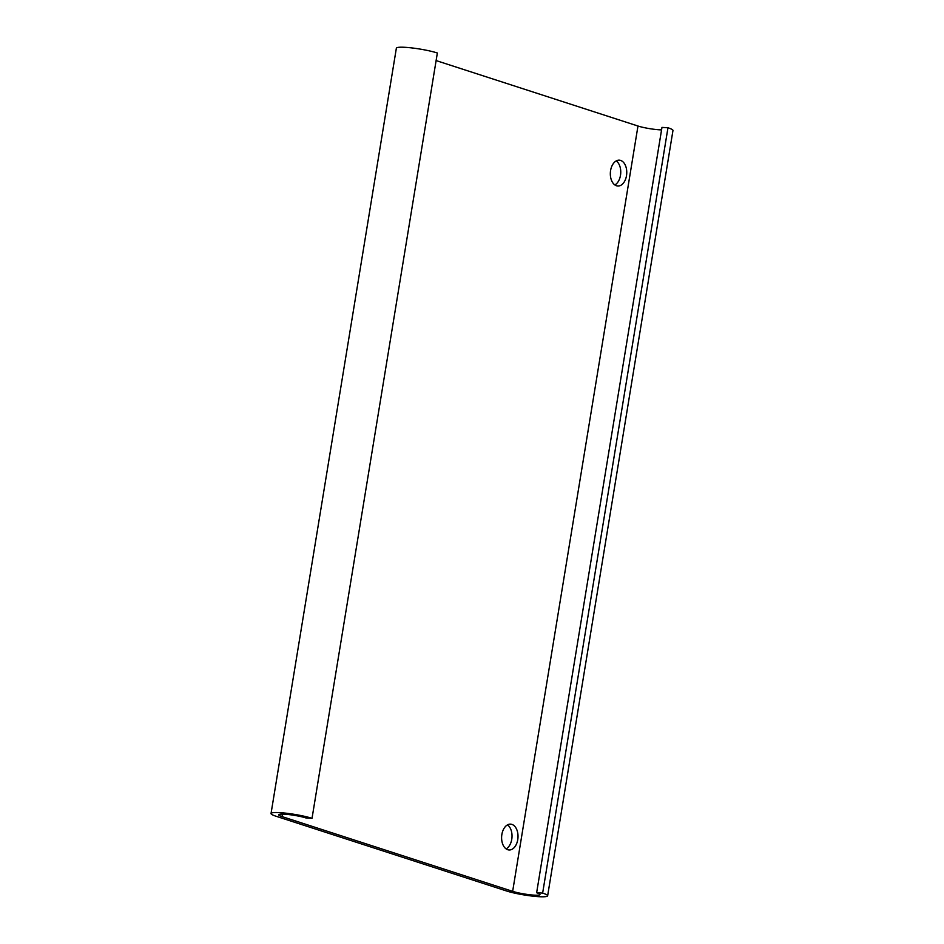 <?xml version="1.0" encoding="UTF-8"?>
<svg xmlns="http://www.w3.org/2000/svg" width="944" height="944" viewBox="0 0 944 944"><rect width="100%" height="100%" fill="white"/><g stroke="black" fill="none" stroke-linecap="round" stroke-linejoin="round"><path stroke-width="1.42" d="M542.647 893.095A23.293 2.95 9.3 0 1 547.638 895.809A23.293 2.95 9.3 0 1 532.003 896.057A23.293 2.95 9.3 0 1 506.645 891.006L276.026 816.241A23.293 2.95 9.3 0 1 271.034 813.516A23.293 2.95 9.3 0 1 286.669 813.268A23.293 2.95 9.3 0 1 312.027 818.33L306.021 817.976A15.529 1.959 -170.7 0 0 289.124 814.613A15.529 1.959 -170.7 0 0 278.692 814.778A15.529 1.959 -170.7 0 0 282.032 816.595L512.651 891.348A15.529 1.959 -170.7 0 0 529.549 894.723A15.529 1.959 -170.7 0 0 539.98 894.558A15.529 1.959 -170.7 0 0 536.64 892.741L542.647 893.095L667.974 127.759A23.293 2.95 9.3 0 1 672.966 130.484L547.638 895.809M536.64 892.741L661.968 127.405L667.974 127.759M436.116 60.581L637.979 126.024A15.529 1.959 -170.7 0 0 661.567 129.883M517.76 839.641A12.945 8.201 93.3 0 0 510.562 824.136A12.945 8.201 93.3 0 0 501.866 834.484A12.945 8.201 93.3 0 0 509.064 849.978A12.945 8.201 93.3 0 0 517.76 839.641M626.497 175.678A12.945 8.201 93.3 0 0 619.288 160.173A12.945 8.201 93.3 0 0 610.591 170.522A12.945 8.201 93.3 0 0 617.789 186.015A12.945 8.201 93.3 0 0 626.497 175.678M312.027 818.33L437.355 52.994A23.293 2.95 9.3 0 0 411.997 47.943A23.293 2.95 9.3 0 0 396.362 48.191L271.034 813.516M506.114 848.904A12.945 8.201 93.3 0 0 511.766 839.287A12.945 8.201 93.3 0 0 507.506 824.867M614.851 184.941A12.945 8.201 93.3 0 0 620.491 175.324A12.945 8.201 93.3 0 0 616.243 160.905M512.651 891.348L637.979 126.024M282.032 816.595L282.433 814.117"/></g></svg>
